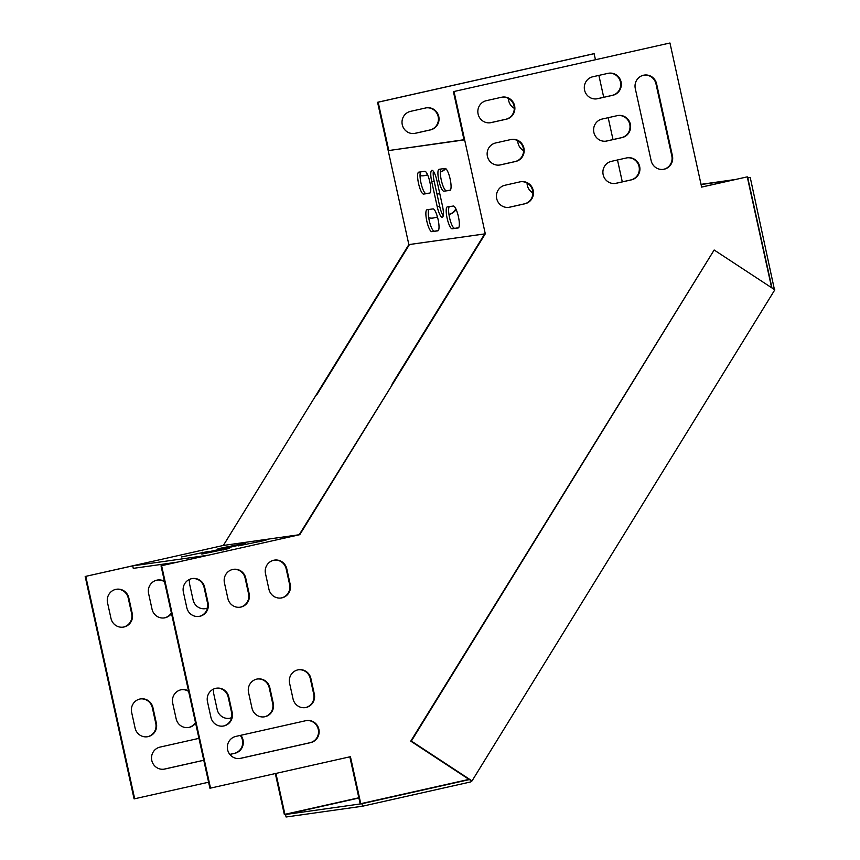 <?xml version="1.0" encoding="UTF-8"?>
<svg xmlns="http://www.w3.org/2000/svg" width="860" height="860" viewBox="0 0 860 860"><rect width="100%" height="100%" fill="white"/><g stroke="black" fill="none" stroke-linecap="round" stroke-linejoin="round"><path stroke-width="1.29" d="M774.43 289.583L750.221 177.407L747.469 177.794M472.033 780.901L774.817 289.831L714.155 250.002L411.36 741.062L472.033 780.901L469.323 779.601L361.952 803.713L362.501 806.218L470.882 781.88L471.43 780.987M735.042 179.547L701.029 184.341M771.979 287.971L747.791 177.955L750.221 177.407M361.952 803.713L285.52 814.495L286.068 817L362.501 806.218M285.52 814.495L358.899 798.015M732.612 180.095L701.072 184.545M465.765 780.095L469.323 779.601L410.757 741.148L714.155 250.002M410.757 741.148L411.36 741.062M626.607 157.928L611.395 161.347A11.223 10.911 82 0 0 603.075 174.268A11.223 10.911 82 0 0 616.222 183.277L631.423 179.858A11.223 10.911 82 0 0 639.743 166.937A11.223 10.911 82 0 0 626.607 157.928M617.308 115.638L602.097 119.056A11.223 10.911 82 0 0 593.776 131.978A11.223 10.911 82 0 0 606.923 140.986L622.124 137.568A11.223 10.911 82 0 0 630.445 124.646A11.223 10.911 82 0 0 617.308 115.638M608.009 73.347L592.798 76.766A11.223 10.911 82 0 0 584.478 89.687A11.223 10.911 82 0 0 597.625 98.696L612.825 95.277A11.223 10.911 82 0 0 621.146 82.356A11.223 10.911 82 0 0 608.009 73.347M501.552 97.255L486.351 100.674A11.223 10.911 82 0 0 478.02 113.595A11.223 10.911 82 0 0 491.167 122.604L506.379 119.185A11.223 10.911 82 0 0 514.699 106.264A11.223 10.911 82 0 0 501.552 97.255M245.724 578.038A11.223 10.911 82 0 0 233.511 569.32A11.223 10.911 82 0 0 224.428 582.822L227.878 598.485A11.223 10.911 82 0 0 240.09 607.214A11.223 10.911 82 0 0 249.163 593.701L245.724 578.038L245.121 578.124A11.223 10.911 82 0 0 233.21 569.363M235.855 736.407A11.223 10.911 82 0 0 227.534 749.329A11.223 10.911 82 0 0 240.682 758.337L310.632 742.621A11.223 10.911 82 0 0 318.952 729.699A11.223 10.911 82 0 0 305.816 720.691L235.855 736.407M204.658 587.262A11.223 10.911 82 0 0 192.447 578.533A11.223 10.911 82 0 0 183.374 592.045L186.814 607.708A11.223 10.911 82 0 0 199.025 616.437A11.223 10.911 82 0 0 208.109 602.924L204.658 587.262L204.056 587.348A11.223 10.911 82 0 0 192.145 578.587M468.001 778.73L467.378 779.74L360.759 803.681L350.428 756.692L210.517 788.115L161.615 565.697L299.785 534.673L392.547 384.248L485.298 233.812L454.005 91.504L669.962 43L701.642 187.104L747.265 176.859L771.409 286.66L771.001 287.326M290.228 584.488L286.778 568.825A11.223 10.911 82 0 0 274.566 560.096A11.223 10.911 82 0 0 265.493 573.599L268.933 589.261A11.223 10.911 82 0 0 281.145 597.99A11.223 10.911 82 0 0 290.228 584.488L289.627 584.563L286.176 568.901A11.223 10.911 82 0 0 274.265 560.139M232.211 712.574L228.771 696.912A11.223 10.911 82 0 0 216.559 688.183A11.223 10.911 82 0 0 207.475 701.685L210.926 717.347A11.223 10.911 82 0 0 223.138 726.076A11.223 10.911 82 0 0 232.211 712.574L231.609 712.65L228.169 696.987A11.223 10.911 82 0 0 216.258 688.226M273.276 703.351L269.825 687.688A11.223 10.911 82 0 0 257.613 678.959A11.223 10.911 82 0 0 248.54 692.461L251.98 708.135A11.223 10.911 82 0 0 264.192 716.853A11.223 10.911 82 0 0 273.276 703.351L272.674 703.437L269.223 687.774A11.223 10.911 82 0 0 257.312 679.002M314.33 694.128L310.89 678.465A11.223 10.911 82 0 0 298.678 669.736A11.223 10.911 82 0 0 289.594 683.249L293.045 698.911A11.223 10.911 82 0 0 305.257 707.63A11.223 10.911 82 0 0 314.33 694.128L313.728 694.213L310.288 678.551A11.223 10.911 82 0 0 298.377 669.779M672.423 155.853L656.588 83.807A11.223 10.911 82 0 0 644.376 75.078A11.223 10.911 82 0 0 635.293 88.591L651.138 160.637A11.223 10.911 82 0 0 663.35 169.366A11.223 10.911 82 0 0 672.423 155.853L671.821 155.94L655.986 83.893A11.223 10.911 82 0 0 644.075 75.132M510.851 139.546L495.639 142.964A11.223 10.911 82 0 0 487.319 155.886A11.223 10.911 82 0 0 500.466 164.894L515.678 161.476A11.223 10.911 82 0 0 523.998 148.554A11.223 10.911 82 0 0 510.851 139.546M520.149 181.836L504.938 185.255A11.223 10.911 82 0 0 496.618 198.176A11.223 10.911 82 0 0 509.765 207.185L524.976 203.766A11.223 10.911 82 0 0 533.297 190.845A11.223 10.911 82 0 0 520.149 181.836M615.072 183.47A11.223 10.911 82 0 0 615.62 183.363L616.222 183.277M631.423 179.858L630.821 179.944A11.223 10.911 82 0 0 639.173 167.173A11.223 10.911 82 0 0 627.144 157.821M630.821 179.944L615.62 183.363M605.773 141.18A11.223 10.911 82 0 0 606.321 141.072L606.923 140.986M622.124 137.568L621.522 137.654A11.223 10.911 82 0 0 629.875 124.883A11.223 10.911 82 0 0 617.846 115.53M621.522 137.654L606.321 141.072M596.475 98.889A11.223 10.911 82 0 0 597.023 98.782L597.625 98.696M612.825 95.277L612.223 95.363A11.223 10.911 82 0 0 620.576 82.592A11.223 10.911 82 0 0 608.547 73.24M612.223 95.363L597.023 98.782M490.028 122.797A11.223 10.911 82 0 0 490.565 122.69L491.167 122.604M506.379 119.185L505.777 119.271A11.223 10.911 82 0 0 514.119 106.5A11.223 10.911 82 0 0 502.1 97.158M505.777 119.271L490.565 122.69M239.79 607.257A11.223 10.911 82 0 0 248.561 593.787L245.121 578.124M239.531 758.531A11.223 10.911 82 0 0 240.08 758.423L310.03 742.707A11.223 10.911 82 0 0 318.383 729.936A11.223 10.911 82 0 0 306.353 720.583M198.725 616.48A11.223 10.911 82 0 0 207.507 603.01L204.056 587.348M454.005 91.504L669.962 43M453.403 91.59L464.034 139.933L388.806 150.543L378.174 102.2L377.572 102.286L408.855 244.595L485.298 233.812M443.9 191.21A11.223 2.655 77.3 0 1 438.879 180.729A11.223 2.655 77.3 0 1 439.03 169.291A11.223 2.655 77.3 0 1 439.073 169.291L445.093 168.442A11.223 2.655 77.3 0 1 450.113 178.923A11.223 2.655 77.3 0 1 449.963 190.361A11.223 2.655 77.3 0 1 449.92 190.361L443.9 191.21L450.371 190.103M452.166 228.803A11.223 2.655 77.3 0 1 447.146 218.322A11.223 2.655 77.3 0 1 447.286 206.884A11.223 2.655 77.3 0 1 447.34 206.873L453.36 206.034A11.223 2.655 77.3 0 1 458.38 216.516A11.223 2.655 77.3 0 1 458.229 227.954A11.223 2.655 77.3 0 1 458.176 227.954L452.166 228.803L458.638 227.696M423.582 194.08A11.223 2.655 77.3 0 1 418.562 183.588A11.223 2.655 77.3 0 1 418.712 172.161A11.223 2.655 77.3 0 1 418.766 172.15L424.786 171.301A11.223 2.655 77.3 0 1 429.806 181.793A11.223 2.655 77.3 0 1 429.656 193.221A11.223 2.655 77.3 0 1 429.602 193.231L423.582 194.08L430.054 192.963M431.849 231.673A11.223 2.655 77.3 0 1 426.829 221.181A11.223 2.655 77.3 0 1 426.979 209.754A11.223 2.655 77.3 0 1 427.022 209.743L433.042 208.894A11.223 2.655 77.3 0 1 438.062 219.386A11.223 2.655 77.3 0 1 437.912 230.813A11.223 2.655 77.3 0 1 437.869 230.824L431.849 231.673L438.32 230.555M442.481 205.948A11.223 2.655 77.3 0 1 442.309 217.279A11.223 2.655 77.3 0 1 437.213 206.69L431.709 181.632A11.223 2.655 77.3 0 1 431.881 170.301A11.223 2.655 77.3 0 1 436.977 180.89L442.481 205.948M299.785 534.673L223.955 545.369L299.205 534.737L392.547 384.248M202.68 553.066L240.617 544.821L202.767 553.464M217.999 548.744L245.627 543.09L217.999 548.744M238.317 545.885L265.944 540.231L238.317 545.885M201.821 554.076L229.448 548.422L201.821 554.076M181.503 556.947L209.13 551.292L181.503 556.947M223.353 545.444L316.114 395.019L223.353 545.444L85.183 576.479L134.085 798.897L208.604 782.213M177.031 562.193L133.268 568.363L132.719 565.858L85.183 576.479M132.719 565.858L207.948 555.248L161.615 565.697M210.517 788.115L209.915 788.201L161.013 565.783M360.759 803.681L360.157 803.767L349.837 756.832M747.265 176.859L701.631 187.05M280.844 598.033A11.223 10.911 82 0 0 289.627 584.563M222.837 726.12A11.223 10.911 82 0 0 231.609 712.65M263.891 716.896A11.223 10.911 82 0 0 272.674 703.437M304.956 707.672A11.223 10.911 82 0 0 313.728 694.213M663.049 169.409A11.223 10.911 82 0 0 671.821 155.94M499.327 165.088A11.223 10.911 82 0 0 499.864 164.98L500.466 164.894M515.678 161.476L515.075 161.562A11.223 10.911 82 0 0 523.417 148.791A11.223 10.911 82 0 0 511.399 139.449M515.075 161.562L499.864 164.98M508.615 207.378A11.223 10.911 82 0 0 509.163 207.271L509.765 207.185M524.976 203.766L524.374 203.852A11.223 10.911 82 0 0 532.716 191.081A11.223 10.911 82 0 0 520.698 181.739M524.374 203.852L509.163 207.271M231.609 717.616A11.223 10.911 -98 0 1 229.115 718.369M195.467 722.497A11.223 10.911 -98 0 1 188.06 727.592M181.481 689.698A11.223 10.911 -98 0 1 188.652 691.462M140.416 698.922A11.223 10.911 -98 0 1 152.327 707.683L155.778 723.346A11.223 10.911 -98 0 1 146.995 736.816M116.315 589.283A11.223 10.911 -98 0 1 128.226 598.044L131.666 613.707A11.223 10.911 -98 0 1 122.894 627.166M408.855 244.595L316.114 395.019M595.442 59.684L594.12 53.696L593.518 53.782L377.572 102.286M275.329 773.559L284.327 814.463L358.846 797.779M240.252 735.418A11.223 10.911 -98 0 1 234.2 753.403L229.803 754.392M203.766 760.24L164.238 769.12A11.223 10.911 -98 0 1 163.701 769.227M171.366 612.857A11.223 10.911 -98 0 1 163.948 617.953M157.369 580.059A11.223 10.911 -98 0 1 164.54 581.822M207.496 607.977A11.223 10.911 -98 0 1 205.013 608.729M426.259 107.844A11.223 10.911 -98 0 1 438.288 117.196A11.223 10.911 -98 0 1 429.935 129.968L414.735 133.386A11.223 10.911 -98 0 1 414.187 133.494M427.624 174.87L424.034 175.676A11.223 10.911 -98 0 1 423.486 175.784M434.526 173.311L433.204 173.612M445.297 168.442A11.223 10.911 -98 0 1 440.363 171.946M437.482 217.032L433.332 217.967A11.223 10.911 -98 0 1 432.784 218.075M455.832 208.786A11.223 10.911 -98 0 1 448.963 214.441L448.974 214.505M231.566 717.788A11.223 10.911 -98 0 1 217.204 709.607L213.764 693.934A11.223 10.911 -98 0 1 213.764 688.978M195.607 723.12A11.223 10.911 -98 0 1 176.15 718.82L172.699 703.158A11.223 10.911 -98 0 1 188.533 690.935M152.929 707.597L156.38 723.26A11.223 10.911 -98 0 1 147.297 736.773A11.223 10.911 -98 0 1 135.084 728.044L131.644 712.381A11.223 10.911 -98 0 1 140.718 698.879A11.223 10.911 -98 0 1 152.929 707.597L152.327 707.683M128.828 597.958L132.268 613.621A11.223 10.911 -98 0 1 123.195 627.133A11.223 10.911 -98 0 1 110.983 618.404L107.532 602.742A11.223 10.911 -98 0 1 116.616 589.229A11.223 10.911 -98 0 1 128.828 597.958L128.226 598.044M388.806 150.543L463.991 139.728M85.785 576.393L134.687 798.811M275.92 773.43L284.929 814.377M622.296 181.858L617.491 159.981M612.997 139.567L608.192 117.691M603.709 97.277L598.893 75.4M594.12 53.696L378.174 102.2M203.777 760.283L164.84 769.034A11.223 10.911 -98 0 1 151.704 760.025A11.223 10.911 -98 0 1 160.025 747.103L198.961 738.353M240.811 735.289A11.223 10.911 -98 0 1 234.801 753.317L229.835 754.435M171.505 613.481A11.223 10.911 -98 0 1 152.037 609.181L148.597 593.518A11.223 10.911 -98 0 1 164.432 581.295M207.464 608.149A11.223 10.911 -98 0 1 193.102 599.957L189.651 584.295A11.223 10.911 -98 0 1 189.662 579.328M425.721 107.951A11.223 10.911 -98 0 1 438.858 116.96A11.223 10.911 -98 0 1 430.537 129.881L415.337 133.3A11.223 10.911 -98 0 1 402.19 124.291A11.223 10.911 -98 0 1 410.51 111.37L425.721 107.951M514.28 108.306A11.223 10.911 -98 0 1 508.464 98.427M445.695 168.603A11.223 10.911 -98 0 1 440.352 172.043M434.547 173.365L433.204 173.666M427.646 174.913L424.636 175.59A11.223 10.911 -98 0 1 420.035 175.601M523.579 150.597A11.223 10.911 -98 0 1 517.763 140.718M456.09 209.335A11.223 10.911 -98 0 1 449.135 214.462M437.493 217.075L433.924 217.881A11.223 10.911 -98 0 1 428.71 217.741M437.02 194.177L439.761 193.564M532.877 192.887A11.223 10.911 -98 0 1 527.062 183.008M441.051 169.011A11.223 2.655 -102.7 0 0 441.524 181.116A11.223 2.655 -102.7 0 0 446.329 190.673M449.318 206.604A11.223 2.655 -102.7 0 0 449.791 218.709A11.223 2.655 -102.7 0 0 454.596 228.255M420.744 171.871A11.223 2.655 -102.7 0 0 421.217 183.975A11.223 2.655 -102.7 0 0 426.012 193.532M429.011 209.464A11.223 2.655 -102.7 0 0 429.473 221.568A11.223 2.655 -102.7 0 0 434.279 231.125M433.386 171.323A11.223 2.655 -102.7 0 0 434.139 181.084L439.654 206.142A11.223 2.655 -102.7 0 0 443.233 215.709M249.163 593.701L248.561 593.787M240.682 758.337L240.08 758.423M310.03 742.707L310.632 742.621M208.109 602.924L207.507 603.01M484.696 233.909L391.945 384.334M286.778 568.825L286.176 568.901M228.771 696.912L228.169 696.987M269.825 687.688L269.223 687.774M310.89 678.465L310.288 678.551M656.588 83.807L655.986 83.893M484.685 233.92L409.457 244.53L316.716 394.944M439.654 206.142L437.213 206.69M431.709 181.632L434.139 181.084M239.446 544.649L239.295 543.961M259.752 541.779L259.602 541.101M223.256 549.981L223.105 549.293M202.939 552.84L202.788 552.163M155.778 723.346L156.38 723.26M131.666 613.707L132.268 613.621M164.238 769.12L164.84 769.034M234.801 753.317L234.2 753.403M414.735 133.386L415.337 133.3M429.935 129.968L430.537 129.881M424.034 175.676L424.636 175.59M433.332 217.967L433.924 217.881"/></g></svg>
